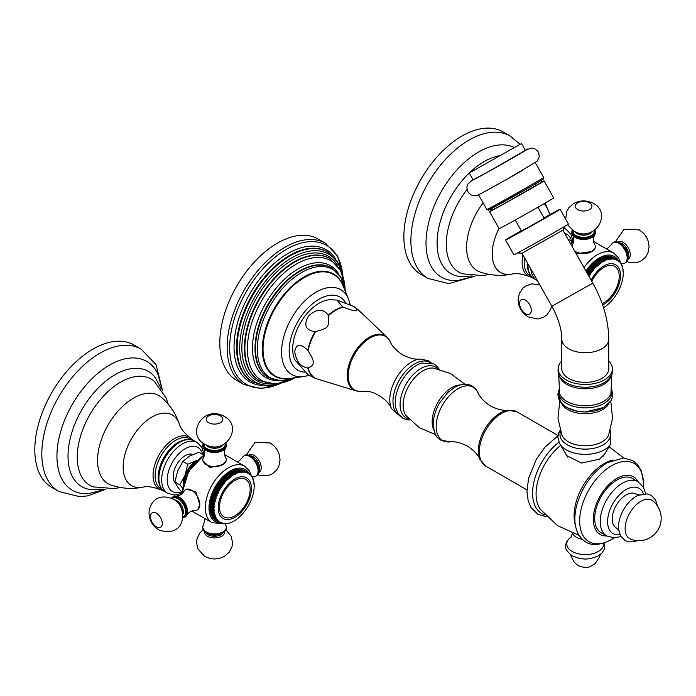 <?xml version="1.0" encoding="UTF-8"?>
<svg xmlns="http://www.w3.org/2000/svg" width="696" height="696" viewBox="0 0 696 696"><rect width="100%" height="100%" fill="white"/><g stroke="black" fill="none" stroke-linecap="round" stroke-linejoin="round"><path stroke-width="1.04" d="M214.298 509.22L209.931 506.697L214.298 509.22L213.62 509.881A28.71 16.573 120 0 0 213.629 510.29L214.342 510.638L213.689 511.308A28.71 16.573 120 0 0 213.724 511.708L214.455 511.995L213.837 512.682A28.71 16.573 120 0 0 213.889 513.065L214.655 513.309L214.064 514.005A28.71 16.573 120 0 0 214.142 514.361L214.925 514.553L214.368 515.258A28.71 16.573 120 0 0 214.472 515.597L215.273 515.736L214.751 516.441A28.71 16.573 120 0 0 214.873 516.763L215.699 516.85L215.212 517.546A28.71 16.573 120 0 0 215.36 517.85L216.186 517.885L215.743 518.581A28.71 16.573 120 0 0 215.908 518.859L216.752 518.833L216.352 519.529A28.71 16.573 120 0 0 216.534 519.782L217.387 519.712L217.022 520.39A28.71 16.573 120 0 0 217.23 520.617L218.092 520.495L217.761 521.156A28.71 16.573 120 0 0 217.987 521.365L218.857 521.191L218.57 521.835A28.71 16.573 120 0 0 218.805 522.009L219.675 521.791L219.431 522.418A28.71 16.573 120 0 0 219.562 522.496A28.71 16.573 120 0 0 219.692 522.565L220.562 522.304L220.354 522.905A28.71 16.573 120 0 0 220.623 523.027L221.493 522.713L221.328 523.288A28.71 16.573 120 0 0 221.615 523.383L222.476 523.027L222.355 523.575A28.71 16.573 120 0 0 222.65 523.636L223.512 523.244L223.425 523.757A28.71 16.573 120 0 0 223.738 523.792L224.582 523.357L224.538 523.836A28.71 16.573 120 0 0 224.86 523.844L225.695 523.366L225.687 523.81A28.71 16.573 120 0 0 226.017 523.784L226.87 523.688A28.71 16.573 120 0 0 227.209 523.627L228.079 523.453A28.71 16.573 120 0 0 228.427 523.366L229.306 523.122A28.71 16.573 120 0 0 229.663 523.009L230.559 522.687A28.71 16.573 120 0 0 230.915 522.548L231.82 522.157A28.71 16.573 120 0 0 232.186 521.991L233.09 521.53A28.71 16.573 120 0 0 233.456 521.33L234.369 520.808A28.71 16.573 120 0 0 234.735 520.582L235.64 519.99A28.71 16.573 120 0 0 236.005 519.738L236.91 519.086A28.71 16.573 120 0 0 237.266 518.816L238.162 518.102A28.71 16.573 120 0 0 238.519 517.807L239.398 517.032A28.71 16.573 120 0 0 239.746 516.71L240.616 515.884A28.71 16.573 120 0 0 240.955 515.545L241.808 514.666A28.71 16.573 120 0 0 242.138 514.309L242.965 513.387A28.71 16.573 120 0 0 243.287 513.013L244.087 512.038A28.71 16.573 120 0 0 244.4 511.647L245.175 510.638A28.71 16.573 120 0 0 245.47 510.229L246.21 509.185A28.71 16.573 120 0 0 246.497 508.759L247.202 507.68A28.71 16.573 120 0 0 247.471 507.245L248.141 506.14A28.71 16.573 120 0 0 248.394 505.696L249.02 504.574A28.71 16.573 120 0 0 249.255 504.122L249.838 502.973A28.71 16.573 120 0 0 250.064 502.512L250.595 501.346A28.71 16.573 120 0 0 250.804 500.885L251.291 499.711A28.71 16.573 120 0 0 251.474 499.241L251.917 498.066A28.71 16.573 120 0 0 252.083 497.597L252.465 496.422A28.71 16.573 120 0 0 252.613 495.952L252.952 494.778A28.71 16.573 120 0 0 253.074 494.317L253.353 493.151A28.71 16.573 120 0 0 253.457 492.69L253.683 491.541A28.71 16.573 120 0 0 253.762 491.08L253.936 489.949A28.71 16.573 120 0 0 253.988 489.505L254.101 488.392A28.71 16.573 120 0 0 254.136 487.957L254.197 486.869A28.71 16.573 120 0 0 254.205 486.443L254.205 485.39A28.71 16.573 -60 0 0 254.197 484.982L253.953 484.842M247.471 472.367L243.783 470.235A28.71 16.573 -60 0 0 243.513 470.113L247.202 472.245A28.71 16.573 -60 0 1 247.471 472.367L247.724 473.228L248.141 472.697L244.409 470.592A28.71 16.573 -60 0 1 244.574 470.644A28.71 16.573 -60 0 1 244.705 470.713M242.521 469.757A28.71 16.573 -60 0 1 242.808 469.843L246.497 471.975A28.71 16.573 -60 0 0 246.21 471.888L242.347 469.887M241.477 469.504A28.71 16.573 -60 0 1 241.782 469.565L245.47 471.697A28.71 16.573 -60 0 0 245.175 471.627L241.251 469.696M240.398 469.348A28.71 16.573 -60 0 1 240.712 469.382L244.4 471.514A28.71 16.573 -60 0 0 244.087 471.479L240.12 469.6M239.276 469.295A28.71 16.573 -60 0 1 239.598 469.304L243.287 471.436A28.71 16.573 -60 0 0 242.965 471.427L238.954 469.617M238.119 469.348A28.71 16.573 -60 0 1 238.45 469.33L242.138 471.453A28.71 16.573 -60 0 0 241.808 471.479L238.119 469.348L237.762 469.739M236.927 469.513A28.71 16.573 -60 0 1 237.266 469.452L240.955 471.583A28.71 16.573 -60 0 0 240.616 471.636L236.927 469.513L236.536 469.965M235.709 469.765A28.71 16.573 -60 0 1 236.057 469.687L239.746 471.818A28.71 16.573 -60 0 0 239.398 471.897L235.709 469.765L235.3 470.287M234.474 470.131A28.71 16.573 -60 0 1 234.83 470.017L238.519 472.149A28.71 16.573 -60 0 0 238.162 472.262L234.474 470.131L234.039 470.722M233.221 470.592A28.71 16.573 -60 0 1 233.578 470.452L237.266 472.584A28.71 16.573 -60 0 0 236.91 472.723L233.221 470.592L232.777 471.244M231.951 471.148A28.71 16.573 -60 0 1 232.316 470.983L236.005 473.115A28.71 16.573 -60 0 0 235.64 473.28L231.951 471.148L231.498 471.871M230.68 471.81A28.71 16.573 -60 0 1 231.037 471.61L234.735 473.741A28.71 16.573 -60 0 0 234.369 473.941L230.68 471.81L230.219 472.601M229.402 472.558A28.71 16.573 -60 0 1 229.767 472.332L233.456 474.463A28.71 16.573 -60 0 0 233.09 474.689L229.402 472.558L228.975 473.358L228.497 473.149A28.71 16.573 -60 0 0 228.131 473.393L227.227 474.054A28.71 16.573 -60 0 0 226.87 474.324L225.974 475.037A28.71 16.573 -60 0 0 225.617 475.333L224.73 476.108A28.71 16.573 -60 0 0 224.382 476.421L223.52 477.247A28.71 16.573 -60 0 0 223.172 477.587L222.329 478.465A28.71 16.573 -60 0 0 221.998 478.831L221.171 479.753A28.71 16.573 -60 0 0 220.85 480.127L220.049 481.101A28.71 16.573 -60 0 0 219.736 481.493L218.962 482.502A28.71 16.573 -60 0 0 218.666 482.911L217.926 483.955A28.71 16.573 -60 0 0 217.639 484.381L216.934 485.451A28.71 16.573 -60 0 0 216.665 485.886L215.995 486.991A28.71 16.573 -60 0 0 215.743 487.435L215.116 488.566A28.71 16.573 -60 0 0 214.873 489.018L214.298 490.167A28.71 16.573 -60 0 0 214.072 490.628L213.533 491.794A28.71 16.573 -60 0 0 213.333 492.255L212.846 493.429A28.71 16.573 -60 0 0 212.663 493.89L212.219 495.073A28.71 16.573 -60 0 0 212.054 495.535L211.662 496.718A28.71 16.573 -60 0 0 211.523 497.188L211.184 498.362A28.71 16.573 -60 0 0 211.062 498.823L210.784 499.989A28.71 16.573 -60 0 0 210.679 500.45L210.453 501.598A28.71 16.573 -60 0 0 210.375 502.051L210.201 503.191A28.71 16.573 -60 0 0 210.149 503.634L210.035 504.748A28.71 16.573 -60 0 0 210.001 505.183L210.427 505.496L209.94 506.27A28.71 16.573 -60 0 0 209.931 506.697M210.383 506.958L209.931 507.749A28.71 16.573 -60 0 0 209.94 508.158L213.629 510.29M210.401 508.419L210.001 509.176A28.71 16.573 -60 0 0 210.035 509.576L213.724 511.708M210.488 509.837L210.149 510.551A28.71 16.573 -60 0 0 210.201 510.934L213.889 513.065M210.671 511.203L210.375 511.873A28.71 16.573 -60 0 0 210.453 512.239L214.142 514.361M210.923 512.508L210.679 513.126A28.71 16.573 -60 0 0 210.784 513.465L214.472 515.597M211.262 513.744L211.062 514.309A28.71 16.573 -60 0 0 211.184 514.631L214.873 516.763M211.68 514.918L211.523 515.414A28.71 16.573 -60 0 0 211.662 515.719L215.36 517.85M212.167 516.006L212.054 516.449A28.71 16.573 -60 0 0 212.219 516.728L215.908 518.859M212.741 517.024L212.663 517.398A28.71 16.573 -60 0 0 212.846 517.65L216.534 519.782M213.385 517.963L213.333 518.259A28.71 16.573 -60 0 0 213.533 518.485L217.23 520.617M214.098 518.807L214.072 519.025A28.71 16.573 -60 0 0 214.298 519.233L217.987 521.365M214.89 519.573L214.873 519.703A28.71 16.573 -60 0 0 215.116 519.886L218.805 522.009M186.354 489.157L195.907 491.915L199.778 504.557A11.745 6.777 -120 0 0 191.47 490.175A11.745 6.777 60 0 0 185.597 489.592L186.354 489.157M202.797 459.812A11.745 6.777 180 0 0 206.234 464.606A11.745 6.777 0 0 0 222.842 464.606A11.745 6.777 0 0 0 226.278 459.812L226.278 460.691L222.842 464.606L209.957 467.582L202.797 460.691L202.797 459.812A11.745 6.777 180 0 1 203.519 457.463C205.146 454.34 205.146 451.217 203.519 448.102A11.745 6.777 180 0 1 202.797 445.753L202.797 444.788A11.745 6.777 0 0 0 206.234 449.581A11.745 6.777 0 0 0 219.031 451.052A11.745 6.777 0 0 0 226.278 444.788L225.948 443.1M198.099 509.498L199.778 504.557A11.745 6.777 -120 0 1 197.342 509.933L198.099 509.498M184.405 480.301A18.27 10.544 -60 0 1 194.149 463.432M203.71 454.993L198.847 452.183L189.625 456.08L182.874 461.413L187.781 464.241L197.02 460.334A19.575 11.301 120 0 0 197.003 460.343A19.575 11.301 120 0 0 185.023 475.255A19.575 11.301 120 0 0 183.17 484.338M187.781 464.241L185.023 475.255L179.786 484.842L182.404 487.853M182.874 461.413L177.637 470.992L174.879 482.006L179.786 484.842M174.879 482.006L177.637 486.974L181.9 492.281M175.349 483.102A16.965 9.796 -60 0 1 173.2 476.429A16.965 9.796 -60 0 1 180.107 459.908A16.965 9.796 -60 0 1 192.87 454.436M179.472 424.403A40.777 23.542 -60 0 0 147.578 419.966A40.777 23.542 -60 0 0 123.149 466.981A40.777 23.542 120 0 0 143.272 487.096C132.44 489.314 121.739 488.662 111.195 485.147A50.886 29.38 -60 0 1 97.544 460.456A50.886 29.38 -60 0 1 121.704 407.256A50.886 29.38 -60 0 1 161.742 397.599C170.059 404.976 175.966 413.911 179.472 424.403C180.421 428.223 183.97 432.677 190.112 437.758A30.006 17.322 -60 0 0 166.727 444.666A30.006 17.322 -60 0 0 153.059 475.446A30.006 17.322 120 0 0 160.158 489.645L163.325 490.576M168.162 404.167L166.318 398.295L154.251 381.199A61.326 35.409 -60 0 0 106.088 393.414A61.326 35.409 -60 0 0 77.247 457.255A61.326 35.409 120 0 0 93.247 486.869L114.814 488.644L120.086 487.435M103.208 489.097L90.767 489.584A66.546 38.419 120 0 1 68.017 456.193A66.546 38.419 -60 0 1 102.46 383.957A66.546 38.419 -60 0 1 155.365 377.693L161.167 388.707M162.533 390.752L157.757 373.735A74.376 42.943 -60 0 0 98.806 372.569A74.376 42.943 -60 0 0 56.942 456.193A74.376 42.943 120 0 0 88.531 493.629L105.662 489.262M58.847 491.48A82.206 47.459 120 0 1 41.821 453.853A82.206 47.459 -60 0 1 77.7 371.125A82.206 47.459 -60 0 1 141.053 349.096L134.032 345.042A82.206 47.459 -60 0 0 70.688 367.07A82.206 47.459 -60 0 0 34.8 449.799A82.206 47.459 120 0 0 51.826 487.426L58.847 491.48L79.709 496.692L87.731 495.865L105.836 489.271M182.7 517.998L184.336 517.45A11.745 6.777 -120 0 0 186.136 508.037A11.745 6.777 -120 0 0 178.463 497.683A11.745 6.777 -120 0 0 172.591 497.109L173.417 496.631A11.745 6.777 60 0 1 175.818 496.083C179.333 495.935 182.039 494.369 183.927 491.402A11.745 6.777 60 0 1 185.597 489.592M175.818 496.083A11.745 6.777 60 0 1 179.29 497.205A11.745 6.777 -120 0 1 186.833 515.162A11.745 6.777 -120 0 1 185.162 516.971L184.336 517.45M186.833 515.162C188.72 512.195 191.426 510.629 194.941 510.481A11.745 6.777 -120 0 0 197.342 509.933M244.74 455.445C245.775 454.453 247.846 454.636 250.943 456.002C259.112 463.153 260.965 469.748 256.485 475.786A11.745 6.777 60 0 0 258.286 466.381A11.745 6.777 60 0 0 250.612 456.028A11.745 6.777 60 0 0 244.74 455.445L243.913 455.932A11.745 6.777 -120 0 1 249.786 456.506A11.745 6.777 60 0 1 257.459 466.859A11.745 6.777 60 0 1 255.658 476.273A11.745 6.777 60 0 1 253.257 476.812L252.083 476.864M243.913 455.932A11.745 6.777 -120 0 0 242.243 457.733L238.824 461.17L237.258 461.9M225.008 523.757L225.556 524.801A11.745 6.777 180 0 1 226.278 527.15A11.745 6.777 180 0 1 219.031 533.414A11.745 6.777 180 0 1 206.234 531.944A11.745 6.777 0 0 1 202.797 527.15A11.745 6.777 0 0 1 203.519 524.801L204.789 520.121L204.641 518.398M226.278 459.812A11.745 6.777 0 0 0 225.556 457.463C223.921 454.349 223.921 451.225 225.556 448.102A11.745 6.777 0 0 0 226.278 445.753L226.278 444.788M203.519 448.102A11.745 6.777 180 0 0 206.234 450.547A11.745 6.777 0 0 0 225.556 448.102M223.425 523.757L222.972 523.496M222.355 523.575L221.859 523.288M221.328 523.288L220.78 522.974M220.354 522.905L219.745 522.557M218.57 521.835L214.873 519.703M217.761 521.156L214.072 519.025M217.022 520.39L213.333 518.259M216.352 519.529L212.663 517.398M215.743 518.581L212.054 516.449M215.212 517.546L211.523 515.414M214.751 516.441L211.062 514.309M214.368 515.258L210.679 513.126M214.064 514.005L210.375 511.873M213.837 512.682L210.149 510.551M213.689 511.308L210.001 509.176M213.62 509.881L209.931 507.749M213.62 508.828A28.71 16.573 -60 0 1 213.629 508.402L209.94 506.27M210.427 505.496L214.342 507.758L213.629 508.402M214.342 507.758L210.001 505.183M213.689 507.314A28.71 16.573 -60 0 1 213.724 506.879L210.035 504.748M210.54 504L214.455 506.253L213.724 506.879M214.455 506.253L210.149 503.634M213.837 505.766A28.71 16.573 -60 0 1 213.889 505.322L210.201 503.191M210.74 502.46L214.655 504.722L213.889 505.322M214.655 504.722L210.375 502.051M214.064 504.182A28.71 16.573 -60 0 1 214.142 503.73L210.453 501.598M211.01 500.902L214.925 503.165L214.142 503.73M214.925 503.165L210.679 500.45M214.368 502.582A28.71 16.573 -60 0 1 214.472 502.12L210.784 499.989M211.358 499.319L215.273 501.581L214.472 502.12M215.273 501.581L211.062 498.823M214.751 500.955A28.71 16.573 -60 0 1 214.873 500.485L211.184 498.362M211.775 497.718L215.699 499.98L214.873 500.485M215.699 499.98L211.523 497.188M215.212 499.319A28.71 16.573 -60 0 1 215.36 498.849L211.662 496.718M212.271 496.118L216.186 498.38L215.36 498.849M216.186 498.38L212.054 495.535M215.743 497.666A28.71 16.573 -60 0 1 215.908 497.205L212.219 495.073M212.837 494.508L216.752 496.77L215.908 497.205M216.752 496.77L212.663 493.89M216.352 496.022A28.71 16.573 -60 0 1 216.534 495.561L212.846 493.429M213.472 492.898L217.387 495.16L216.534 495.561M217.387 495.16L213.333 492.255M217.022 494.386A28.71 16.573 -60 0 1 217.23 493.916L213.533 491.794M214.177 491.306L218.092 493.568L217.23 493.916M218.092 493.568L217.761 492.759L214.072 490.628M217.761 492.759A28.71 16.573 -60 0 1 217.987 492.298L214.298 490.167M214.934 489.723L218.857 491.985L217.987 492.298M218.857 491.985L218.57 491.15L214.873 489.018M218.57 491.15A28.71 16.573 -60 0 1 218.805 490.697L215.116 488.566M215.76 488.174L219.675 490.436L218.805 490.697M219.675 490.436L219.431 489.566L215.743 487.435M219.431 489.566A28.71 16.573 -60 0 1 219.692 489.123L215.995 486.991M216.639 486.643L220.562 488.905L219.692 489.123M220.562 488.905L220.354 488.018L216.665 485.886M220.354 488.018A28.71 16.573 -60 0 1 220.623 487.583L216.934 485.451M217.578 485.155L221.493 487.418L220.623 487.583M221.493 487.418L221.328 486.513L217.639 484.381M221.328 486.513A28.71 16.573 -60 0 1 221.615 486.086L217.926 483.955M218.561 483.703L222.476 485.965L221.615 486.086M222.476 485.965L222.355 485.042L218.666 482.911M222.355 485.042A28.71 16.573 -60 0 1 222.65 484.633L218.962 482.502M219.597 482.302L223.512 484.564L222.65 484.633M223.512 484.564L223.425 483.624L219.736 481.493M223.425 483.624A28.71 16.573 -60 0 1 223.738 483.233L220.049 481.101M220.667 480.945L224.582 483.207L223.738 483.233M224.582 483.207L224.538 482.258L220.85 480.127M224.538 482.258A28.71 16.573 -60 0 1 224.86 481.884L221.171 479.753M221.772 479.657L225.695 481.919L224.86 481.884M225.695 481.919L225.687 480.953L221.998 478.831M225.687 480.953A28.71 16.573 -60 0 1 226.017 480.597L222.329 478.465M222.92 478.422L226.017 480.597M226.835 480.684L226.87 479.718L223.172 477.587M226.87 479.718A28.71 16.573 -60 0 1 227.209 479.379L223.52 477.247M224.095 477.256L227.209 479.379M228.01 479.518L228.079 478.552L224.382 476.421M228.079 478.552A28.71 16.573 -60 0 1 228.427 478.239L224.73 476.108M225.286 476.168L228.427 478.239M229.21 478.43L229.306 477.465L225.617 475.333M229.306 477.465A28.71 16.573 -60 0 1 229.663 477.169L225.974 475.037M226.505 475.15L229.663 477.169M230.42 477.413L230.559 476.455L226.87 474.324M230.559 476.455A28.71 16.573 -60 0 1 230.915 476.186L227.227 474.054M227.74 474.211L230.915 476.186M231.655 476.473L231.82 475.525L228.131 473.393M231.82 475.525A28.71 16.573 -60 0 1 232.186 475.281L228.497 473.149M228.975 473.358L232.186 475.281M233.09 474.689L232.89 475.62M234.369 473.941L234.143 474.863L233.456 474.463M235.64 473.28L235.387 474.185L234.735 473.741M236.91 472.723L236.623 473.602L236.005 473.115M238.162 472.262L237.858 473.115L237.266 472.584M239.398 471.897L239.076 472.732L238.519 472.149M240.616 471.636L240.268 472.445L239.746 471.818M241.808 471.479L241.442 472.253L240.955 471.583M242.965 471.427L242.582 472.166L242.138 471.453M244.087 471.479L243.696 472.175L243.287 471.436M245.175 471.627L244.766 472.288L244.4 471.514M246.21 471.888L245.801 472.506L245.47 471.697M247.202 472.245L246.784 472.819L246.497 471.975M248.141 472.697A28.71 16.573 -60 0 1 248.263 472.775A28.71 16.573 -60 0 1 248.394 472.845L248.602 473.732L249.02 473.254L248.411 472.906M249.02 473.254A28.71 16.573 -60 0 1 249.255 473.428L249.429 474.341L249.838 473.906L249.29 473.593M249.838 473.906A28.71 16.573 -60 0 1 250.064 474.107L250.186 475.037L250.595 474.655L250.099 474.368M250.595 474.655A28.71 16.573 -60 0 1 250.804 474.881L250.838 475.229M251.291 475.49A28.71 16.573 -60 0 1 251.474 475.742L251.5 476.177M251.917 476.412A28.71 16.573 -60 0 1 252.083 476.69L252.091 477.204M252.465 477.421A28.71 16.573 -60 0 1 252.613 477.726L252.605 478.309M252.952 478.509A28.71 16.573 -60 0 1 253.074 478.831L253.031 479.483M253.353 479.666A28.71 16.573 -60 0 1 253.457 480.014L253.387 480.727M253.683 480.901A28.71 16.573 -60 0 1 253.762 481.267L253.657 482.041M253.936 482.206A28.71 16.573 -60 0 1 253.988 482.58L253.849 483.415M254.101 483.563A28.71 16.573 -60 0 1 254.136 483.964L254.197 484.982M234.839 515.849A21.663 12.502 -60 0 1 219.518 507.01A21.663 12.502 -60 0 1 234.839 480.484A21.663 12.502 -60 0 1 250.151 489.323A21.663 12.502 -60 0 1 234.839 515.849M603.528 307.667A28.71 16.573 120 0 0 603.797 307.501L604.711 306.91A28.71 16.573 120 0 0 605.076 306.658L605.981 306.005A28.71 16.573 120 0 0 606.338 305.735L607.234 305.022A28.71 16.573 120 0 0 607.591 304.726L608.469 303.952A28.71 16.573 120 0 0 608.817 303.63L609.687 302.803A28.71 16.573 120 0 0 610.027 302.464L610.879 301.594A28.71 16.573 120 0 0 611.21 301.229L612.036 300.307A28.71 16.573 120 0 0 612.358 299.933L613.159 298.958A28.71 16.573 120 0 0 613.472 298.567L614.237 297.557A28.71 16.573 120 0 0 614.542 297.149L615.281 296.105A28.71 16.573 120 0 0 615.568 295.678L616.273 294.599A28.71 16.573 120 0 0 616.543 294.164L617.204 293.06A28.71 16.573 120 0 0 617.465 292.616L618.091 291.493A28.71 16.573 120 0 0 618.326 291.041L618.909 289.893A28.71 16.573 120 0 0 619.135 289.432L619.666 288.266A28.71 16.573 120 0 0 619.875 287.805L620.362 286.63A28.71 16.573 120 0 0 620.545 286.16L620.989 284.986A28.71 16.573 120 0 0 621.154 284.516L621.537 283.342A28.71 16.573 120 0 0 621.685 282.872L622.015 281.697A28.71 16.573 120 0 0 622.146 281.236L622.424 280.07A28.71 16.573 120 0 0 622.529 279.609L622.755 278.461A28.71 16.573 120 0 0 622.833 278L622.998 276.869A28.71 16.573 120 0 0 623.059 276.425L623.172 275.311A28.71 16.573 120 0 0 623.207 274.876L623.268 273.789A28.71 16.573 120 0 0 623.277 273.363L623.277 272.31A28.71 16.573 -60 0 0 623.268 271.901L623.024 271.762M616.543 259.286L612.854 257.155A28.71 16.573 -60 0 0 612.576 257.033L616.273 259.164A28.71 16.573 -60 0 1 616.543 259.286L616.787 260.147L617.204 259.617L613.515 257.485A28.71 16.573 -60 0 1 613.646 257.564A28.71 16.573 -60 0 1 613.776 257.642M611.593 256.676A28.71 16.573 -60 0 1 611.88 256.763L615.568 258.895A28.71 16.573 -60 0 0 615.281 258.808L611.419 256.807M610.549 256.424A28.71 16.573 -60 0 1 610.853 256.485L614.542 258.616A28.71 16.573 -60 0 0 614.237 258.547L610.322 256.615M609.47 256.267A28.71 16.573 -60 0 1 609.783 256.302L613.472 258.433A28.71 16.573 -60 0 0 613.159 258.399L609.191 256.519M608.347 256.215A28.71 16.573 -60 0 1 608.669 256.224L612.358 258.355A28.71 16.573 -60 0 0 612.036 258.346L608.026 256.537M607.19 256.276A28.71 16.573 -60 0 1 607.521 256.25L611.21 258.373A28.71 16.573 -60 0 0 610.879 258.399L607.19 256.276L606.825 256.659M605.998 256.433A28.71 16.573 -60 0 1 606.338 256.372L610.027 258.503A28.71 16.573 -60 0 0 609.687 258.555L605.998 256.433L605.607 256.885M604.78 256.685A28.71 16.573 -60 0 1 605.128 256.606L608.817 258.738A28.71 16.573 -60 0 0 608.469 258.816L604.78 256.685L604.372 257.207M603.545 257.05A28.71 16.573 -60 0 1 603.893 256.937L607.591 259.069A28.71 16.573 -60 0 0 607.234 259.182L603.545 257.05L603.11 257.642M602.284 257.511A28.71 16.573 -60 0 1 602.649 257.372L606.338 259.504A28.71 16.573 -60 0 0 605.981 259.643L602.284 257.511L601.84 258.164M601.022 258.068A28.71 16.573 -60 0 1 601.379 257.903L605.076 260.034A28.71 16.573 -60 0 0 604.711 260.2L601.022 258.068L600.57 258.79M599.752 258.729A28.71 16.573 -60 0 1 600.109 258.529L603.797 260.661A28.71 16.573 -60 0 0 603.441 260.861L599.752 258.729L599.291 259.521M598.473 259.478A28.71 16.573 -60 0 1 598.838 259.251L602.527 261.383A28.71 16.573 -60 0 0 602.162 261.609L598.473 259.478L598.047 260.278L597.56 260.069A28.71 16.573 -60 0 0 597.203 260.313L596.298 260.974A28.71 16.573 -60 0 0 595.941 261.244L595.037 261.957A28.71 16.573 -60 0 0 594.688 262.253L593.801 263.027A28.71 16.573 -60 0 0 593.453 263.34L592.583 264.167A28.71 16.573 -60 0 0 592.244 264.506L591.4 265.385A28.71 16.573 -60 0 0 591.061 265.75L590.234 266.672A28.71 16.573 -60 0 0 589.912 267.046L589.112 268.021A28.71 16.573 -60 0 0 588.799 268.412L588.033 269.422A28.71 16.573 -60 0 0 587.728 269.83L586.998 270.875A28.71 16.573 -60 0 0 586.711 271.301L586.554 272.119M574.739 251.178A11.745 6.777 180 0 0 575.305 251.526A11.745 6.777 0 0 0 591.913 251.526A11.745 6.777 0 0 0 595.35 246.732L595.35 247.611L591.913 251.526L576.192 253.762M567.936 239.111L572.782 241.912M489.157 274.355L483.189 275.677L462.318 273.789A61.326 35.409 -60 0 1 466.99 189.556M499.023 228.479A40.777 23.542 -60 0 0 512.343 274.015C501.503 276.234 490.81 275.581 480.257 272.066A50.886 29.38 -60 0 1 483.102 202.919M472.271 276.016L459.838 276.503A66.546 38.419 -60 0 1 437.375 236.971A66.546 38.419 -60 0 1 469.235 173.008L521.522 143.533L469.235 173.017L473.08 179.838L487.391 172.199L525.367 150.345L521.522 143.533M469.348 172.904A66.546 38.419 -60 0 1 484.138 161.602A66.546 38.419 120 0 1 498.823 155.843M514.031 147.413A74.376 42.943 120 0 0 478.604 152.015A74.376 42.943 -60 0 0 427.118 230.089A74.376 42.943 -60 0 0 457.603 280.549L474.733 276.181M510.116 136.016L503.104 131.962A82.206 47.459 120 0 0 461.996 136.033A82.206 47.459 -60 0 0 408.291 208.478A82.206 47.459 -60 0 0 420.897 274.355L427.918 278.4A82.206 47.459 -60 0 1 415.312 212.532A82.206 47.459 -60 0 1 469.017 140.087A82.206 47.459 120 0 1 510.116 136.016L520.008 144.22M613.811 242.365C614.846 241.373 616.917 241.555 620.005 242.921C628.183 250.073 630.037 256.667 625.556 262.705A11.745 6.777 60 0 0 627.357 253.3A11.745 6.777 60 0 0 619.684 242.947A11.745 6.777 60 0 0 613.811 242.365L612.985 242.852A11.745 6.777 -120 0 1 618.848 243.426A11.745 6.777 60 0 1 626.522 253.779A11.745 6.777 60 0 1 624.721 263.192A11.745 6.777 60 0 1 622.328 263.732L621.154 263.784M612.985 242.852A11.745 6.777 -120 0 0 611.305 244.653L607.895 248.089L606.329 248.82M595.35 246.732A11.745 6.777 0 0 0 594.619 244.383C592.992 241.268 592.992 238.145 594.619 235.022A11.745 6.777 0 0 0 595.35 232.673L595.019 230.019M571.903 246.149A11.745 6.777 180 0 1 572.591 244.383C574.217 241.26 574.217 238.136 572.591 235.022A11.745 6.777 180 0 0 575.305 237.466A11.745 6.777 0 0 0 594.619 235.022M572.591 235.022A11.745 6.777 180 0 1 571.86 232.673L571.86 231.707A11.745 6.777 0 0 0 575.305 236.501A11.745 6.777 0 0 0 588.103 237.971A11.745 6.777 0 0 0 595.35 231.707M588.163 274.981L589.634 275.825L588.755 276.042M589.634 275.825L589.425 274.937L587.52 273.841M589.425 274.937A28.71 16.573 -60 0 1 589.695 274.502L587.024 272.962M586.65 272.075L590.565 274.337L589.695 274.502M590.565 274.337L590.399 273.432L586.711 271.301M590.399 273.432A28.71 16.573 -60 0 1 590.687 273.006L586.998 270.875M587.633 270.622L591.548 272.884L590.687 273.006M591.548 272.884L591.426 271.962L587.728 269.83M591.426 271.962A28.71 16.573 -60 0 1 591.722 271.553L588.033 269.422M588.659 269.221L592.583 271.483L591.722 271.553M592.583 271.483L592.496 270.544L588.799 268.412M592.496 270.544A28.71 16.573 -60 0 1 592.809 270.152L589.112 268.021M589.738 267.864L593.653 270.126L592.809 270.152M593.653 270.126L593.61 269.178L589.912 267.046M593.61 269.178A28.71 16.573 -60 0 1 593.932 268.804L590.234 266.672M590.843 266.577L594.767 268.839L593.932 268.804M594.767 268.839L594.758 267.873L591.061 265.75M594.758 267.873A28.71 16.573 -60 0 1 595.089 267.516L591.4 265.385M591.992 265.341L595.089 267.516M595.907 267.603L595.933 266.638L592.244 264.506M595.933 266.638A28.71 16.573 -60 0 1 596.281 266.298L592.583 264.167M593.157 264.175L596.281 266.298M597.081 266.438L597.142 265.472L593.453 263.34M597.142 265.472A28.71 16.573 -60 0 1 597.49 265.159L593.801 263.027M594.358 263.088L597.49 265.159M598.273 265.35L598.377 264.384L594.688 262.253M598.377 264.384A28.71 16.573 -60 0 1 598.734 264.089L595.037 261.957M595.576 262.07L598.734 264.089M599.491 264.332L599.63 263.375L595.941 261.244M599.63 263.375A28.71 16.573 -60 0 1 599.987 263.105L596.298 260.974M596.803 261.13L599.987 263.105M600.726 263.392L600.892 262.444L597.203 260.313M600.892 262.444A28.71 16.573 -60 0 1 601.257 262.201L597.56 260.069M598.047 260.278L601.257 262.201M602.162 261.609L601.962 262.54M603.441 260.861L603.206 261.783L602.527 261.383M604.711 260.2L604.459 261.104L603.797 260.661M605.981 259.643L605.694 260.522L605.076 260.034M607.234 259.182L606.929 260.034L606.338 259.504M608.469 258.816L608.139 259.651L607.591 259.069M609.687 258.555L609.339 259.364L608.817 258.738M610.879 258.399L610.514 259.173L610.027 258.503M612.036 258.346L611.654 259.086L611.21 258.373M613.159 258.399L612.767 259.095L612.358 258.355M614.237 258.547L613.837 259.208L613.472 258.433M615.281 258.808L614.872 259.425L614.542 258.616M616.273 259.164L615.856 259.738L615.568 258.895M617.204 259.617A28.71 16.573 -60 0 1 617.335 259.695A28.71 16.573 -60 0 1 617.465 259.765L617.674 260.652L618.091 260.173L617.474 259.825M618.091 260.173A28.71 16.573 -60 0 1 618.326 260.348L618.492 261.261L618.909 260.826L618.361 260.513M618.909 260.826A28.71 16.573 -60 0 1 619.135 261.026L619.257 261.957L619.666 261.574L619.17 261.287M619.666 261.574A28.71 16.573 -60 0 1 619.875 261.8L619.91 262.148M620.362 262.409A28.71 16.573 -60 0 1 620.545 262.662L620.571 263.097M620.989 263.332A28.71 16.573 -60 0 1 621.154 263.61L621.163 264.123M621.537 264.341A28.71 16.573 -60 0 1 621.685 264.645L621.667 265.228M622.015 265.428A28.71 16.573 -60 0 1 622.146 265.75L622.102 266.403M622.424 266.585A28.71 16.573 -60 0 1 622.529 266.933L622.45 267.647M622.755 267.821A28.71 16.573 -60 0 1 622.833 268.186L622.729 268.96M622.998 269.126A28.71 16.573 -60 0 1 623.059 269.5L622.911 270.335M623.172 270.483A28.71 16.573 -60 0 1 623.207 270.883L623.268 271.901M591.748 281.341A21.663 12.502 -60 0 1 603.902 267.403A21.663 12.502 -60 0 1 619.222 276.242A21.663 12.502 -60 0 1 603.902 302.769A21.663 12.502 -60 0 1 602.17 303.665M604.685 453.983L599.534 459.169L581.665 463.049L566.779 455.715L566.17 454.505M479.944 459.412A30.833 17.8 120 0 1 478.335 450.843A30.833 17.8 120 0 1 508.358 410.196C507.915 410.179 501.868 411.71 490.602 406.003C484.172 401.87 479.996 397.451 478.074 392.744A30.772 17.765 -60 0 0 453.74 391.665A30.772 17.765 -60 0 0 436.175 426.457A30.772 17.765 120 0 0 449.694 441.908C454.723 441.22 460.639 442.63 467.442 446.127C478.013 453.035 479.709 459.029 479.944 459.412L485.817 466.146A31.32 18.079 120 0 1 479.327 451.808A31.32 18.079 120 0 1 492.994 420.297A31.32 18.079 120 0 1 517.128 411.91L558.018 435.513M459.943 384.966A27.866 16.086 -60 0 0 432.146 421.75A27.866 16.086 120 0 0 433.886 430.093M435.583 434.643L419.236 427.64L406.125 415.677A28.197 16.278 120 0 1 405.89 415.364A28.197 16.278 120 0 1 403.123 405.272A28.197 16.278 -60 0 1 413.172 379.477A28.197 16.278 -60 0 1 433.19 368.08A28.197 16.278 -60 0 1 433.573 368.123L450.486 373.508L464.728 384.157M391.491 408.517A30.868 17.818 120 0 1 389.795 399.756A30.868 17.818 -60 0 1 420.062 359.04C415.068 359.649 409.257 358.249 402.627 354.812C392.274 348.078 390.526 342.215 390.265 341.814A30.911 17.844 -60 0 0 389.012 339.613A30.911 17.844 -60 0 0 364.426 342.084A30.911 17.844 -60 0 0 348.244 375.796A30.911 17.844 120 0 0 359.145 391.343A30.911 17.844 120 0 0 361.676 391.335L365.478 391.291C372.612 390.613 387.402 398.704 391.491 408.517A30.868 17.818 120 0 0 391.543 408.63L400.217 416.278M359.145 391.343L358.266 391.265A31.294 18.061 120 0 1 356.013 390.839A31.294 18.061 120 0 1 347.234 375.527A31.294 18.061 -60 0 1 362.32 342.597A31.294 18.061 -60 0 1 387.011 337.151A31.294 18.061 -60 0 1 388.507 338.891L389.012 339.613M307.728 367.966C300.55 366.74 296.218 361.294 294.73 351.628C296.218 343.676 300.55 343.232 307.728 350.297A40.612 23.447 -60 0 1 314.94 331.705C305.561 330.226 303.439 324.98 308.563 315.958C316.602 308.606 323.144 308.363 328.199 315.218A40.612 23.447 -60 0 1 342.615 306.892L336.96 300.054L330.087 299.732A37.193 21.472 -60 0 0 292.685 348.853A37.193 21.472 -60 0 0 295.147 360.25L308.015 374.674L314.94 378.233A40.612 23.447 120 0 1 307.728 367.966L308.093 367.897C311.956 366.34 313.626 364.452 313.104 362.233C313.626 360.624 311.956 356.813 308.093 350.793A40.525 23.394 -60 0 1 315.523 331.653C328.747 328.051 329.234 327.451 328.347 315.697A40.525 23.394 -60 0 1 343.206 307.119C354.534 311.573 358.814 311.956 356.03 308.267L355.874 308.076A40.612 23.447 -60 0 1 357.875 309.52A40.612 23.447 -60 0 1 358.092 309.711A40.612 23.447 -60 0 1 358.249 309.859M308.093 367.897A40.525 23.394 120 0 0 315.523 378.459L314.94 378.233M356.013 390.839L315.523 378.459M244.026 384.566L236.684 380.329A81.554 47.084 120 0 1 219.797 342.989A81.554 47.084 -60 0 1 255.397 260.922A81.554 47.084 -60 0 1 318.237 239.067L325.58 243.313A81.554 47.084 120 0 0 262.74 265.159A81.554 47.084 120 0 0 227.14 347.234A81.554 47.084 120 0 0 244.026 384.566L261.278 388.585L281.097 383.305M336.96 300.054L354.081 306.597L355.874 308.076M356.03 308.267A40.525 23.394 -60 0 1 358.405 310.007A40.525 23.394 -60 0 1 358.631 310.207L387.011 337.151M328.347 315.697L328.199 315.218M314.94 331.705L315.523 331.653M342.615 306.892L343.206 307.119M308.093 350.793L307.728 350.297M567.101 456.228A18.922 10.927 180 0 1 566.796 455.549M567.736 457.089A18.792 10.849 180 0 1 567.527 456.759L559.741 443.891A27.031 15.608 180 0 0 604.38 449.781A27.031 15.608 0 0 0 610.792 443.891L610.392 430.267M561.776 360.946A27.144 15.669 180 0 0 559.149 364.539A27.144 15.669 180 0 0 571.538 382.313A27.144 15.669 180 0 0 604.459 379.877A27.144 15.669 0 0 0 611.384 364.539A27.144 15.669 0 0 0 608.756 360.946M561.776 368.793A23.49 13.563 0 0 0 576.279 381.33A23.49 13.563 0 0 0 601.875 378.389A23.49 13.563 0 0 0 608.756 368.793L608.756 339.178A23.49 13.563 0 0 1 601.875 348.766A23.49 13.563 0 0 1 576.279 351.706A23.49 13.563 0 0 1 561.776 339.178L561.776 368.793M608.756 339.178C608.478 320.343 603.154 301.673 592.774 283.159L551.858 306.24L521.965 253.231L562.881 230.159L564.908 226.261M560.089 209.261L568.414 224.034A31.32 0.444 150.6 0 1 557.07 230.846A31.32 0.444 -29.4 0 1 528.795 246.828A31.32 0.444 -29.4 0 1 513.865 254.797L505.531 240.024A31.32 0.444 -29.4 0 0 520.46 232.055A31.32 0.444 -29.4 0 0 548.735 216.073A31.32 0.444 150.6 0 0 560.089 209.261A31.32 0.444 150.6 0 0 543.976 217.874M505.531 240.024A31.32 0.444 -29.4 0 1 516.876 233.204A31.32 0.444 150.6 0 1 521.243 230.698M537.965 207.217L544.176 218.231L527.664 227.731L521.443 231.055L515.231 220.04M544.063 180.847L553.677 197.89A31.32 0.444 150.6 0 1 542.323 204.711A31.32 0.444 -29.4 0 1 514.057 220.693A31.32 0.444 -29.4 0 1 499.119 228.662L489.505 211.61A31.32 0.444 -29.4 0 0 504.443 203.65A31.32 0.444 -29.4 0 0 532.71 187.668A31.32 0.444 150.6 0 0 544.063 180.847A31.32 0.444 150.6 0 0 541.697 181.969M491.689 210.175A31.32 0.444 -29.4 0 0 489.505 211.61M540.975 180.69L541.784 182.126L505.47 203.032L491.776 210.331L490.967 208.896M478.5 194.758A32.625 0.461 -29.4 0 0 494.056 186.458A32.625 0.461 -29.4 0 0 523.505 169.807M638.101 481.754A33.277 19.21 -60 0 0 616.821 478.457A33.277 19.21 120 0 0 593.862 512.943A33.277 19.21 120 0 0 606.79 535.99M594.68 518.407A31.32 18.079 -60 0 1 608.347 486.895A31.32 18.079 -60 0 1 632.481 478.5L638.014 481.702A31.32 18.079 120 0 0 613.881 490.088A31.32 18.079 120 0 0 600.213 521.608A31.32 18.079 120 0 0 606.703 535.946L601.161 532.745A31.32 18.079 -60 0 1 594.68 518.407M618.796 530.465L616.221 527.881A19.575 11.301 120 0 1 612.21 518.946A19.575 11.301 -60 0 1 620.728 499.267A19.575 11.301 -60 0 1 635.796 493.977L639.32 494.908M625.13 528.534A22.185 12.806 120 0 0 630.75 539.183A22.359 22.359 0 0 0 652.839 500.911A22.185 12.806 -60 0 0 635.457 505.54A22.185 12.806 -60 0 0 625.13 528.534M249.003 473.245A30.015 17.33 120 0 0 225.13 474.655A30.015 17.33 120 0 0 209 507.758A30.015 17.33 120 0 0 220.336 522.896M251.413 475.655L249.472 470.966L244.688 466.19A32.625 18.835 120 0 0 219.553 474.924A32.625 18.835 120 0 0 205.311 507.758A32.625 18.835 120 0 0 212.062 522.687L223.633 523.784M204.546 454.94A32.625 18.835 120 0 0 182.256 493.551M202.649 454.375A25.448 14.694 120 0 0 182.987 450.164A25.448 14.694 120 0 0 167.205 479.892A25.448 14.694 120 0 0 181.604 491.942M204.18 454.697L201.927 447.397L197.107 442.482A29.363 16.948 120 0 0 174.487 450.347A29.363 16.948 120 0 0 161.663 479.892A29.363 16.948 120 0 0 167.745 493.333L174.296 495.056L181.865 493.36M194.341 440.89A29.363 16.948 120 0 0 171.712 448.755A29.363 16.948 120 0 0 158.897 478.3A29.363 16.948 120 0 0 164.978 491.741C161.237 490.149 158.958 485.564 158.149 477.995A28.623 16.53 -60 0 1 158.131 477.256A28.623 16.53 -60 0 1 179.029 441.838C185.989 438.758 191.087 438.436 194.341 440.89L197.107 442.482M162.316 489.627A28.954 16.713 -60 0 1 155.138 475.794A28.954 16.713 -60 0 1 168.519 445.884A28.954 16.713 -60 0 1 191.174 439.628M182.752 517.493A11.092 6.403 -120 0 0 185.432 508.933A11.092 6.403 -120 0 0 178.002 498.484A11.092 6.403 -120 0 0 171.764 498.449M182.778 517.076A10.701 6.177 -120 0 0 185.127 508.724A10.701 6.177 -120 0 0 178.002 498.806A10.701 6.177 -120 0 0 172.138 498.632M182.761 514.692A9.135 5.272 -120 0 0 176.888 500.72A9.135 5.272 -120 0 0 174.191 499.85M182.404 512.239A9.135 5.272 -120 0 0 176.14 501.381M156.382 526.811A8.317 4.802 60 0 1 150.501 516.632A8.317 4.802 60 0 1 156.382 513.23A8.317 4.802 -120 0 1 162.264 523.418A8.317 4.802 -120 0 1 156.382 526.811M255.589 460.343A9.135 5.272 60 0 1 257.668 463.945M250.682 455.854A9.135 5.272 60 0 1 253.126 456.715A9.135 5.272 60 0 1 259.103 470.444M248.846 455.097A10.014 5.785 60 0 1 254.118 455.419A10.014 5.785 60 0 1 260.73 464.493A10.014 5.785 60 0 1 258.842 472.41M202.797 528.107L206.364 533.197C216.656 536.703 223.294 535.007 226.278 528.107A11.745 6.777 180 0 1 219.031 534.371A11.745 6.777 180 0 1 206.234 532.901A11.745 6.777 180 0 1 202.797 528.107L202.797 527.15M216.613 535.05A9.135 5.272 180 0 1 212.454 535.05M222.955 533.049A9.135 5.272 180 0 1 208.078 534.737A9.135 5.272 180 0 1 206.12 533.049M224.538 531.84A10.014 5.785 180 0 1 218.622 537.434A10.014 5.785 180 0 1 207.451 536.242A10.014 5.785 180 0 1 204.537 531.84M203.545 443.404A11.092 6.403 0 0 0 206.695 448.79A11.092 6.403 0 0 0 219.458 449.999A11.092 6.403 0 0 0 225.53 443.404M203.893 443.63A10.701 6.177 0 0 0 206.973 448.624A10.701 6.177 0 0 0 219.127 449.842A10.701 6.177 0 0 0 225.182 443.63M205.972 444.805A9.135 5.272 0 0 0 208.078 446.71A9.135 5.272 0 0 0 223.103 444.805M208.269 445.727A9.135 5.272 0 0 0 220.806 445.727M208.652 422.69A8.317 4.802 180 0 1 208.652 415.895A8.317 4.802 180 0 1 220.415 415.895A8.317 4.802 0 0 1 220.415 422.69A8.317 4.802 0 0 1 208.652 422.69M218.231 507.758A23.49 13.563 120 0 0 234.839 517.346A23.49 13.563 120 0 0 251.447 488.575A23.49 13.563 -60 0 0 234.839 478.987A23.49 13.563 -60 0 0 218.231 507.758M618.065 260.165A30.015 17.33 120 0 0 585.954 271.066M620.484 262.575L618.544 257.894L613.759 253.109A32.625 18.835 120 0 0 583.961 267.534M573.617 241.86A32.625 18.835 120 0 0 570.642 243.913M571.712 241.295A25.448 14.694 120 0 0 564.769 233.499M573.252 241.616L570.938 234.221L566.179 229.402A29.363 16.948 120 0 0 563.786 228.418M530.822 268.934A29.363 16.948 120 0 0 536.816 280.253L537.382 280.558M527.994 263.923A29.363 16.948 120 0 0 534.049 278.661C530.308 277.069 528.029 272.484 527.211 264.915A28.623 16.53 -60 0 1 527.246 262.601M512.343 274.015C516.127 272.936 521.756 273.78 529.23 276.564A30.006 17.322 -60 0 1 522.974 255.023M531.379 276.547A28.954 16.713 -60 0 1 524.593 257.894M549.979 214.559L548.535 211.332A40.777 23.542 120 0 0 543.933 203.78M525.445 313.731A8.317 4.802 60 0 1 519.564 303.552A8.317 4.802 60 0 1 525.445 300.15A8.317 4.802 -120 0 1 531.326 310.338A8.317 4.802 -120 0 1 525.445 313.731M624.66 247.263A9.135 5.272 60 0 1 626.739 250.865M619.753 242.774A9.135 5.272 60 0 1 622.198 243.635A9.135 5.272 60 0 1 628.175 257.363M617.918 242.017A10.014 5.785 60 0 1 623.19 242.339A10.014 5.785 60 0 1 629.802 251.413A10.014 5.785 60 0 1 627.914 259.33M572.617 230.324A11.092 6.403 0 0 0 575.766 235.709A11.092 6.403 0 0 0 588.529 236.918A11.092 6.403 0 0 0 594.601 230.324M572.965 230.55A10.701 6.177 0 0 0 576.044 235.544A10.701 6.177 0 0 0 588.198 236.762A10.701 6.177 0 0 0 594.253 230.55M575.035 231.725A9.135 5.272 0 0 0 577.149 233.63A9.135 5.272 0 0 0 592.174 231.725M577.341 232.647A9.135 5.272 0 0 0 589.869 232.647M577.723 209.609A8.317 4.802 180 0 1 577.723 202.814A8.317 4.802 180 0 1 589.486 202.814A8.317 4.802 0 0 1 589.486 209.609A8.317 4.802 0 0 1 577.723 209.609M602.623 304.944A23.49 13.563 120 0 0 620.51 275.494A23.49 13.563 -60 0 0 609.539 263.793A23.49 13.563 -60 0 0 591.122 280.227M603.702 543.15A18.479 10.666 0 0 1 592.957 553.625A18.479 10.666 0 0 1 572.199 551.467A18.479 10.666 180 0 1 571.094 537.077M582.134 539.191A12.659 7.308 0 0 1 576.314 537.277A12.659 7.308 180 0 1 572.817 533.432M575.348 525.062A42.7 24.647 120 0 1 604.276 463.519A42.7 24.647 -60 0 1 612.924 459.986M560.663 445.405A42.7 24.647 120 0 0 540.409 509.359L557.522 525.628L579.063 535.398M558.897 442.256A44.327 25.587 120 0 0 533.51 483.885A44.327 25.587 120 0 0 544.959 514.849M437.836 368.906A29.354 16.948 -60 0 0 414.599 373.23A29.354 16.948 -60 0 0 400.087 404.463A29.354 16.948 120 0 0 408.926 418.983M409.909 420.027L407.116 419.792L402.801 418.218L398.06 413.607L395.746 407.882A30.537 17.626 120 0 1 395.197 402.601A30.537 17.626 -60 0 1 421.637 363.042L434.069 363.947L437.593 366.896L439.228 369.237M429.832 362.407A30.537 17.626 -60 0 0 406.307 370.603A30.537 17.626 -60 0 0 392.979 401.322A30.537 17.626 120 0 0 399.295 415.295M420.062 359.04A30.868 17.818 -60 0 1 420.184 359.032L428.553 360.772L431.137 362.72M345.346 302.334A42.186 24.351 120 0 0 311.791 304.396A42.186 24.351 120 0 0 289.153 350.888A42.186 24.351 120 0 0 304.7 372.151M350.184 304.396L348.531 299.071A48.972 28.275 120 0 0 309.894 296.4A48.972 28.275 120 0 0 281.575 352.063A48.972 28.275 120 0 0 303.795 376.562L309.111 375.37M303.795 376.562L289.588 378.459A58.542 33.8 -60 0 1 263.036 349.166A58.542 33.8 -60 0 1 296.887 282.628A58.542 33.8 -60 0 1 343.076 285.821L348.531 299.071M291.433 378.215A58.96 34.043 -60 0 1 262.357 349.114A58.96 34.043 -60 0 1 297.671 281.158A58.96 34.043 -60 0 1 343.789 287.544M345.312 291.25A62.518 36.096 120 0 0 298.462 274.441A62.518 36.096 120 0 0 257.32 349.114A62.518 36.096 120 0 0 295.417 377.684M345.329 291.276L340.91 277.304L331.87 268.03A63.284 36.54 120 0 0 283.098 284.986A63.284 36.54 120 0 0 255.475 348.679A63.284 36.54 120 0 0 268.586 377.65L281.132 380.842L295.443 377.676M268.343 377.51A63.284 36.54 -60 0 1 268.108 377.371A63.284 36.54 -60 0 1 254.997 348.4A63.284 36.54 -60 0 1 282.628 284.716A63.284 36.54 -60 0 1 331.392 267.76A63.284 36.54 -60 0 1 331.627 267.899M277.408 380.608A64.589 37.288 -60 0 1 252.483 348.009A64.589 37.288 -60 0 1 287.483 276.521A64.589 37.288 -60 0 1 338.839 274.198M345.146 289.988A69.156 39.924 120 0 0 295.261 264.706A69.156 39.924 120 0 0 247.385 348.8A69.156 39.924 120 0 0 294.234 378.172M345.268 290.832L341.171 271.292L329.921 258.625A70.461 40.681 120 0 0 275.625 277.495A70.461 40.681 120 0 0 244.861 348.409A70.461 40.681 120 0 0 259.46 380.668L276.06 384.07L295.026 377.85M259.225 380.529A70.461 40.681 -60 0 1 258.982 380.39A70.461 40.681 -60 0 1 244.392 348.13A70.461 40.681 -60 0 1 275.146 277.225A70.461 40.681 -60 0 1 329.443 258.346A70.461 40.681 -60 0 1 329.678 258.486M269.387 383.957A71.766 41.438 -60 0 1 241.869 347.748A71.766 41.438 -60 0 1 280.671 268.395A71.766 41.438 -60 0 1 337.734 265.576M342.406 274.25A73.724 42.569 120 0 0 285.482 261.896A73.724 42.569 120 0 0 239.685 348.078A73.724 42.569 120 0 0 279.235 383.661M342.989 275.938L337.543 261.652L327.729 252.083A75.029 43.317 120 0 0 269.918 272.188A75.029 43.317 120 0 0 237.162 347.695A75.029 43.317 120 0 0 252.7 382.043L265.889 385.749L280.984 383.322M252.7 382.043L252.083 381.686A75.029 43.317 -60 0 1 236.544 347.339A75.029 43.317 -60 0 1 269.3 271.832A75.029 43.317 -60 0 1 327.111 251.726L327.729 252.083M262.601 385.445A76.334 44.074 -60 0 1 234.03 346.947A76.334 44.074 -60 0 1 274.911 262.879A76.334 44.074 -60 0 1 335.629 258.955M342.797 274.99A80.249 46.328 120 0 0 283.228 251.273A80.249 46.328 120 0 0 229.663 347.617A80.249 46.328 120 0 0 280.07 383.626M560.541 431.52A25.274 14.59 180 0 0 573.217 447.371A25.274 14.59 180 0 0 603.136 444.866A25.274 14.59 0 0 0 609.992 431.52M610.757 401.053L612.558 418.383L608.565 435.278A23.995 13.85 0 0 1 602.231 441.76A23.995 13.85 180 0 1 578.82 445.31A23.995 13.85 180 0 1 561.976 435.278L557.975 418.383L559.775 401.053M561.681 403.55A24.569 14.19 180 0 0 602.64 409.605A24.569 14.19 0 0 0 608.852 403.55M603.397 407.639A25.63 14.799 180 0 1 575.027 410.736A25.63 14.799 180 0 1 559.654 396.633M558.862 390.795A26.579 15.347 180 0 0 573.713 406.36A26.579 15.347 180 0 0 604.058 403.393A26.579 15.347 0 0 0 611.671 390.795M611.827 374.344L610.957 393.397A26.109 15.077 0 0 1 603.728 401.375A26.109 15.077 180 0 1 577.471 405.098A26.109 15.077 180 0 1 559.575 393.397L558.705 374.344M559.427 375.884A26.109 15.077 180 0 0 577.028 388.037A26.109 15.077 180 0 0 603.728 384.392A26.109 15.077 0 0 0 611.114 375.884M611.384 364.539C613.846 370.559 612.541 375.823 607.486 380.32A26.579 15.347 0 0 1 604.058 382.756A26.579 15.347 180 0 1 563.047 380.32C558.157 376.701 556.861 371.438 559.149 364.539M531.814 186.076A31.32 0.444 150.6 0 1 493.742 207.425A31.32 0.444 150.6 0 1 499.954 203.206M486.835 209.531L488.966 209.905L531.831 186.067L543.541 178.942L543.663 177.48A32.625 0.461 150.6 0 1 531.84 184.579A32.625 0.461 150.6 0 1 502.39 201.231A32.625 0.461 150.6 0 1 486.835 209.531L478.535 194.81M525.271 150.188A32.625 0.461 150.6 0 1 515.814 156.165A32.625 0.461 -29.4 0 1 481.554 175.47A32.625 0.461 -29.4 0 1 472.993 179.672L467.947 183.892L466.859 187.146L467.451 191L468.365 192.601L471.279 195.002L474.124 195.75L477.673 195.184L482.659 192.688L507.227 179.089L537.251 161.185L539.278 156.626L538.713 152.885L537.817 151.284L534.806 148.796L531.466 148.048L525.271 150.188M614.124 537.86A45.136 26.056 -60 0 1 611.584 539.452A45.136 26.056 120 0 1 579.664 521.026A45.136 26.056 120 0 1 611.584 465.746A45.136 26.056 -60 0 1 643.391 487.174M643.443 493.803A26.1 15.068 120 0 0 622.929 491.75A26.1 15.068 120 0 0 607.599 521.608A26.1 15.068 120 0 0 619.901 534.589M637.449 540.653L633.577 541.81L628.88 541.862L625.017 540.487L620.588 535.972L618.544 529.064A25.1 14.494 120 0 1 618.448 527.055A25.1 14.494 -60 0 1 637.98 495.395L647.28 493.899L651.134 495.3L655.545 499.858L657.468 505.975M244.688 466.19L224.434 454.497M212.062 522.687L191.818 510.995M181.865 493.899L188.52 471.427L204.65 454.427M167.745 493.333L164.978 491.741M192.505 440.029L190.112 437.758M160.158 489.645C152.859 486.887 147.23 486.034 143.272 487.096M162.629 390.9L155.965 364.504L141.053 349.096M172.591 497.109L171.294 498.24M158.801 529.926C152.659 526.019 149.396 520.434 149.014 513.161C149.344 503.46 157.018 492.22 173.026 499.11C187.189 503.956 188.233 539.365 158.801 529.926M256.485 475.786L255.658 476.273M257.781 474.655L260.565 475.594L267.856 475.664L272.101 474.011L276.382 470.4L278.818 466.32L280.062 459.76L279.174 454.27L277.426 450.268L274.737 446.571L270.274 442.969L255.014 442.317L246.367 454.897M226.278 528.107L226.278 527.15M203.128 529.795L199.891 532.918L197.029 538.687L196.533 542.706L197.881 548.935L204.746 556.461L210.035 558.505L214.403 559.001L218.979 558.523L224.164 556.548L229.236 552.189L232.038 546.517L232.542 542.723L231.211 536.303L225.948 529.795M203.128 443.1L202.797 444.788M204.746 444.161C185.571 434.461 203.406 404.272 224.321 416.443C243.565 426.213 225.513 456.358 204.746 444.161M219.562 522.496L215.873 520.364M248.263 472.775L244.574 470.644M613.759 253.109L593.505 241.416M570.424 243.522L573.721 241.347M536.816 280.253L534.049 278.661M566.179 229.402L563.943 228.114M529.23 276.564L532.388 277.495M548.535 211.332L545.142 203.075M534.989 184.231L535.433 185.336M427.918 278.4L448.781 283.611L474.907 276.19M551.641 305.849L550.675 309.285L547.117 314.653L543.88 317.089L537.817 319.029L527.872 316.845L523.453 313.296L520.834 309.755L518.972 305.553L518.085 300.08L519.32 293.503L522.835 288.24L525.872 285.908L532.092 283.855L539.852 284.942M625.556 262.705L624.721 263.192M626.852 261.574L629.636 262.514L636.918 262.583L641.173 260.93L645.453 257.32L647.889 253.24L649.124 246.68L648.246 241.19L646.497 237.188L643.809 233.491L639.346 229.889L624.086 229.236L615.438 241.816M572.199 230.019L571.86 231.707M565.735 219.275L566.587 211.784L568.902 207.634L573.956 203.275L579.15 201.301L583.5 200.813L588.059 201.301L593.392 203.363C612.637 213.133 594.584 243.278 573.817 231.081L567.51 224.678M617.335 259.695L613.646 257.564M604.276 542.958L604.841 546.143L604.119 549.71L602.005 552.998L597.76 556.217L590.434 558.653L585.414 559.097L580.046 558.644L572.234 555.921C566.866 551.397 564.691 548.135 565.691 546.143C565.735 542.428 567.745 539.269 571.703 536.677L570.99 537.199L572.53 533.327M609.078 446.719L623.729 458.038M546.804 516.771L537.912 514.309L530.978 507.48L528.255 501.207L526.942 491.855L528.516 478.587L536.338 459.256L545.072 447.023L557.966 435.844M526.95 489.897L485.817 466.146M508.358 410.196L517.128 411.91M478.335 393.37C473.358 383.766 465.485 381.721 454.723 387.237L447.65 392.614L439.524 403.062C435.435 410.196 433.347 417.261 433.243 424.273C434.826 438.454 438.21 437.68 440.881 440.203L450.364 441.821M268.586 377.65L268.108 377.371M331.87 268.03L331.392 267.76M329.921 258.625L329.443 258.346M259.46 380.668L258.982 380.39M343.024 276.042L337.69 256.232L325.58 243.313M354.081 306.597L357.875 309.52M603.441 456.037L610.792 443.891M560.141 430.267L558.61 433.234L557.861 437.375L559.741 443.891M611.827 390.099L612.671 394.519L611.888 398.73L610.923 400.765L603.832 407.473L585.153 411.971L577.175 411.223L566.909 407.595L561.141 402.94L558.644 398.73L557.861 394.519L558.705 390.099M551.858 306.24C558.479 318.55 561.785 329.53 561.776 339.178M521.974 253.231L517.589 252.952M543.663 177.48L535.363 162.76M592.774 283.159L562.881 230.15M643.452 487.278L643.582 482.632L641.355 470.931L637.484 464.502L632.664 460.535L623.538 458.029L607.277 462.692C592.061 472.427 581.786 486.948 576.453 506.262C573.695 517.824 574.522 527.455 578.915 535.154C584.805 543.167 592.252 549.013 611.192 539.792L614.255 537.86M606.703 535.946L614.342 537.86L620.945 536.555M645.67 493.725L643.487 487.33L638.014 481.702M600.265 554.599L599.491 557.009L595.245 563.49L589.851 566.892L585.258 567.701L578.35 565.804L574.357 562.507L570.268 554.599"/></g></svg>
